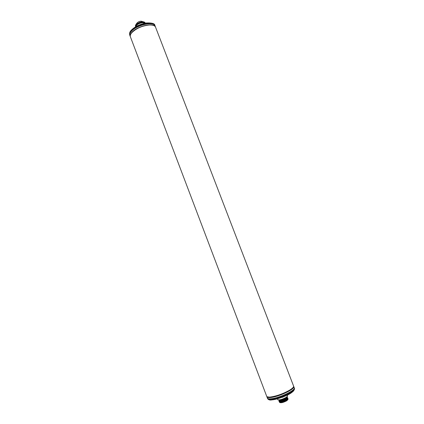 <?xml version="1.0" encoding="UTF-8"?>
<svg xmlns="http://www.w3.org/2000/svg" width="424" height="424" viewBox="0 0 424 424"><rect width="100%" height="100%" fill="white"/><g stroke="black" fill="none" stroke-linecap="round" stroke-linejoin="round"><path stroke-width="0.64" d="M266.834 396.546L266.892 396.816C267.157 397.452 268.281 397.701 270.258 397.553C278.112 397.145 295.512 388.951 293.774 386.55L294.24 387.769C295.994 390.197 278.589 398.406 270.724 398.793C268.747 398.936 267.624 398.682 267.353 398.041L267.586 398.645C267.857 399.291 268.98 399.546 270.957 399.408C278.828 399.032 296.233 390.817 294.473 388.379C294.553 393.822 278.907 398.92 271.641 399.943C269.881 400.293 268.53 399.859 267.586 398.645M293.355 387.117C292.958 388.04 291.622 389.19 289.338 390.568C282.787 394.177 276.474 396.392 270.401 397.209L267.581 396.959M276.4 395.772L275.886 396.138M294.473 388.379L294.24 387.769C295.994 390.197 278.589 398.406 270.724 398.793C268.747 398.936 267.624 398.682 267.353 398.041L266.892 396.816M288.771 390.663L288.479 391.061M288.203 391.214L286.91 391.659M283.354 396.79L284.939 396.127M283.386 396.864L279.856 398.067M287.313 395.03L287.594 396.138L286.067 397.452C282.57 399.297 279.845 400.092 277.884 399.843L277.36 398.83M287.594 396.138L286.009 397.67C282.654 399.435 280.031 400.203 278.149 399.959L277.884 399.843M286.799 397.129L286.857 397.277C286.014 398.65 283.799 399.705 280.2 400.442L279.14 400.055M286.921 397.087L285.776 398.523C282.469 400.208 280.222 400.786 279.034 400.267L280.079 400.516C282.702 400.394 288.209 397.595 286.878 397.071L286.926 397.834C285.188 399.307 282.882 400.314 279.999 400.85L279.442 400.871M279.299 401.464L279.246 401.915L280.359 402.122C283.11 401.623 285.474 400.606 287.451 399.069L287.816 398.216M278.987 401.215L280.116 401.475C283.068 400.919 285.485 399.848 287.361 398.258L287.567 397.574M279.04 400.06L279.289 400.86M286.884 397.882L286.852 397.924C284.568 399.7 282.14 400.691 279.564 400.897M287.339 398.284L287.096 398.571C284.811 400.351 282.379 401.343 279.808 401.539L279.432 401.491M287.589 398.92L287.202 399.366C284.822 401.093 282.442 402.031 280.057 402.185L280.031 402.18M287.567 397.94L287.801 398.163C288.405 399.085 282.85 401.83 280.322 402.016L279.204 401.809M287.101 397.23L287.557 397.521C288.145 398.443 282.638 401.173 280.073 401.369L278.96 401.168L279.066 400.807M288.06 398.857L287.546 399.853L281.934 402.646L279.702 402.535C280.407 402.758 281.785 402.503 283.841 401.767L287.546 399.853M287.605 399.837L287.583 399.864C286.338 401.024 284.451 401.952 281.934 402.646L285.887 401.226L287.88 399.7L286.645 400.802C283.513 402.424 281.276 403.023 279.935 402.599M287.615 398.894L287.244 399.472L287.658 399.609L287.816 398.581M287.658 399.609L283.841 401.767M287.122 397.511C287.483 398.772 279.718 401.846 279.268 400.855M287.361 398.104C287.949 399.313 279.994 402.514 279.511 401.502M279.559 402.116L279.702 402.535M287.944 399.435L285.887 401.226L287.859 399.541M287.451 399.069L287.244 399.472C285.803 401.014 280.1 402.927 279.761 402.143L279.898 402.535M270.072 397.071C268.101 397.219 266.977 396.975 266.712 396.339L130.391 36.787C129.988 35.653 130.438 34.307 131.753 32.754C136.194 28.387 142.056 25.8 149.328 24.995C152.788 24.878 154.866 25.604 155.555 27.178L293.588 386.079C293.864 387.027 292.475 388.426 289.438 390.276C282.739 393.965 276.284 396.228 270.072 397.071M129.723 35.017L129.924 35.547C129.516 34.408 129.967 33.056 131.276 31.503C136.311 25.058 153.944 21.02 155.083 25.938L155.491 27.009C154.363 22.106 136.729 26.161 131.684 32.584C130.375 34.137 129.924 35.484 130.327 36.618L129.924 35.547C129.516 34.408 129.967 33.056 131.276 31.503C136.311 25.058 153.944 21.02 155.083 25.938L154.877 25.408C153.737 20.479 136.104 24.513 131.069 30.963C129.765 32.521 129.315 33.872 129.723 35.017C129.299 33.364 129.765 31.816 131.127 30.369C134.774 26.638 139.809 24.179 146.227 22.986C151.951 22.753 154.834 23.559 154.877 25.408M137.535 23.357L136.274 24.285L139.247 22.525L139.411 23.278L136.427 25.043L136.252 24.55L135.452 25.482L136.274 24.285L135.484 25.217M145.167 23.161L144.844 22.366L143.869 21.894L140.98 22.218L139.289 22.753L139.469 23.246L141.24 22.695L140.8 22.032L141.383 21.91L143.869 21.894L144.234 22.557L145.151 22.976L144.934 22.488L144.075 22.075L144.287 22.562M136.475 25.011L136.3 24.507M136.258 24.555L139.247 22.525L140.8 22.032L141.181 22.705M135.463 25.255L135.643 26.659M136.427 25.043L135.616 25.991M141.24 22.695L144.234 22.557L143.609 22.032M135.457 25.493L135.51 26.845M135.447 25.525L135.606 26.023M288.394 391.092L286.974 391.628L288.394 391.092M276.003 396.058L276.342 395.788L276.003 396.058M267.184 396.811L270.316 397.262C277.641 396.875 293.959 389.449 293.551 386.741M294.044 389.72C294.707 392.295 278.966 399.541 271.864 399.874M136.782 23.877L142.316 21.815M143.869 21.894L141.229 21.937L137.583 23.331L141.314 21.921M144.944 22.504L145.162 22.986M284.016 396.631L282.331 397.336M279.692 402.138L280.057 402.185M287.822 399.588L287.583 399.864M143.476 21.847L141.25 21.205C138.934 21.205 137.138 22.371 135.855 24.709M135.484 25.212L135.505 26.845M135.616 26.781C136.788 24.491 139.167 23.134 142.745 22.705L144.997 23.198"/></g></svg>

